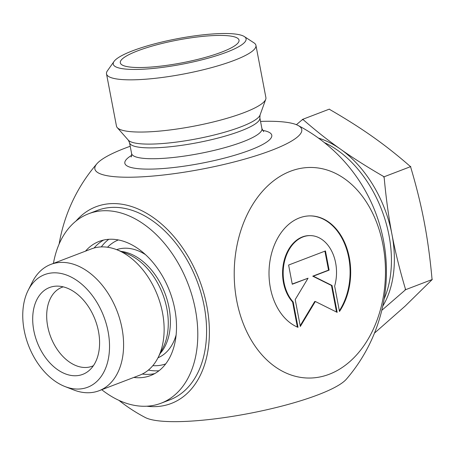 <?xml version="1.0" encoding="UTF-8"?>
<svg xmlns="http://www.w3.org/2000/svg" width="455" height="455" viewBox="0 0 455 455"><rect width="100%" height="100%" fill="white"/><g stroke="black" fill="none" stroke-linecap="round" stroke-linejoin="round"><path stroke-width="0.68" d="M298.019 327.338A56.864 40.836 -89.2 0 1 269.508 264.406A56.864 40.836 -89.2 0 1 310.674 215.892A56.864 40.836 -89.2 0 1 347.529 250.318A56.864 40.836 -89.2 0 1 339.476 311.476L334.641 286.144A37.156 26.686 90.8 0 0 310.39 235.599A37.156 26.686 90.8 0 0 284.756 260.448A37.156 26.686 90.8 0 0 293.185 302.001L298.019 327.338M339.345 310.782A56.864 40.836 90.8 0 0 346.869 250.068A56.864 40.836 90.8 0 0 310.384 215.892M297.377 327.065L292.593 301.995A37.156 26.686 -89.2 0 1 284.165 260.442A37.156 26.686 -89.2 0 1 309.798 235.588L310.39 235.599M293.185 302.001L292.593 301.995M292.264 284.238L288.606 265.043L325.456 250.95L329.119 270.139L313.33 276.179L332.048 285.495L337.172 312.358L315.326 301.489L300.323 326.457L295.193 299.589L308.058 278.198L292.264 284.238M292.224 284.017L308.058 278.198M300.175 325.706L314.741 301.483L315.326 301.489M336.524 312.039L331.462 285.484L312.744 276.174L328.533 270.133L324.91 251.16M332.048 285.495L331.462 285.484M313.33 276.179L312.744 276.174M329.119 270.139L328.533 270.133M146.829 374.385A71.839 48.054 69.1 0 1 142.313 374.044A71.839 48.054 -110.9 0 0 154.757 373.589A71.839 48.054 69.1 0 1 146.829 374.385M94.105 248.003A71.839 48.054 69.1 0 1 103.677 240.035A71.839 48.054 -110.9 0 0 94.105 248.003M226.607 33.522A67.613 12.967 169.2 0 1 244.329 36.565A67.613 12.967 169.2 0 1 182.097 64.218A67.613 12.967 169.2 0 1 114.057 61.414A67.613 12.967 169.2 0 1 159.193 42.685A67.613 12.967 169.2 0 1 226.607 33.522M114.057 61.414L107.414 70.804A76.065 14.588 -10.8 0 0 106.504 73.881A76.065 14.588 -10.8 0 0 183.957 73.96A76.065 14.588 -10.8 0 0 255.938 45.375A76.065 14.588 -10.8 0 0 253.964 42.844L244.329 36.565M106.504 73.881L116.463 126.092A76.065 14.588 -10.8 0 0 117.253 127.616A76.065 14.588 -10.8 0 0 193.915 126.171A76.065 14.588 -10.8 0 0 265.731 99.292A76.065 14.588 -10.8 0 0 265.896 97.586L255.938 45.375M137.717 67.522A60.43 11.591 169.2 0 1 120.45 63.262A60.43 11.591 169.2 0 1 177.495 40.091A60.43 11.591 169.2 0 1 239.063 40.637A60.43 11.591 169.2 0 1 202.293 58.229A60.43 11.591 169.2 0 1 137.717 67.522M130.21 146.271A105.304 20.202 -10.8 0 0 96.892 163.76A105.304 20.202 -10.8 0 0 149.365 176.341A105.304 20.202 -10.8 0 0 271.595 150.321A105.304 20.202 -10.8 0 0 297.962 125.404A105.304 20.202 -10.8 0 0 260.55 121.411M236.737 300.715A105.304 75.621 90.8 0 0 329.215 374.272A105.304 75.621 90.8 0 0 382.956 244.79A105.304 75.621 90.8 0 0 290.483 171.234A105.304 75.621 90.8 0 0 236.737 300.715M297.962 125.404A164.807 164.807 0 0 1 346.374 379.169A105.304 20.202 169.2 0 1 248.731 413.521A105.304 20.202 169.2 0 1 145.304 417.525A164.807 164.807 0 0 1 118.931 400.354M146.806 406.207A105.304 70.445 -110.9 0 0 199.415 279.962A105.304 70.445 -110.9 0 0 75.991 221.05M64.974 386.54L73.63 389.924A67.613 45.227 -110.9 0 0 99.099 390.72L139.634 375.216A67.613 45.227 -110.9 0 0 158.067 357.63A67.613 45.227 -110.9 0 0 116.793 249.715A67.613 45.227 -110.9 0 0 103.046 246.889A67.613 45.227 -110.9 0 0 91.324 248.919L50.789 264.418A67.613 45.227 -110.9 0 0 32.356 282.009L28.165 290.307A60.293 40.336 69.1 0 1 71.481 277.226A60.293 40.336 69.1 0 1 108.097 331.547A60.293 40.336 69.1 0 1 64.974 386.54A60.293 40.336 69.1 0 1 28.165 290.307M108.756 239.313A71.668 47.946 -110.9 0 0 101.306 246.906M148.41 370.057A71.668 47.946 -110.9 0 0 159.023 370.74M57.597 286.127A46.484 31.094 69.1 0 1 95.328 320.206A46.484 31.094 69.1 0 1 89.265 370.393A46.484 31.094 69.1 0 1 37.1 342.046A46.484 31.094 69.1 0 1 57.034 286.121A46.484 31.094 69.1 0 1 57.597 286.127M63.222 286.86A42.258 28.267 -110.9 0 0 61.994 287.281A42.258 28.267 -110.9 0 0 50.687 336.848A42.258 28.267 -110.9 0 0 92.189 366.218A42.258 28.267 -110.9 0 0 93.383 365.712M99.099 390.72A67.613 45.227 -110.9 0 0 121.991 328.26A67.613 45.227 -110.9 0 0 62.511 262.387A67.613 45.227 -110.9 0 0 50.789 264.418M383.923 176.847L384.191 177.734A116.634 78.021 -110.9 0 0 383.349 176.341L383.923 176.847L410.711 166.598L409.961 166.16C397.579 155.337 385.192 145.554 372.787 136.813C360.423 128.054 346.141 118.988 329.955 109.627L329.375 109.12L302.586 119.369L303.343 119.807A116.634 78.021 -110.9 0 0 302.183 119.79L302.586 119.369M405.462 289.744L405.058 290.165A116.634 78.021 -110.9 0 0 405.371 288.783L405.462 289.744L432.25 279.495L431.983 278.608C430.111 258.053 427.524 239.182 424.225 222C420.966 204.801 416.49 186.652 410.802 167.559L410.711 166.598M384.191 177.734C386.067 198.289 388.655 217.16 391.954 234.342A101.419 67.846 -110.9 0 0 340.516 149.155C352.881 157.913 367.157 166.974 383.349 176.341M382.729 306.221A101.419 67.846 -110.9 0 0 391.954 234.342C395.213 251.541 399.683 269.69 405.371 288.783M405.058 290.165L381.79 310.333M296.41 124.687L302.183 119.79M303.343 119.807C315.719 130.625 328.112 140.413 340.516 149.155A101.419 67.846 -110.9 0 0 318.415 138.075M374.465 333.128L405.092 306.158L432.25 279.495M384.134 298.918A101.419 67.846 -110.9 0 0 324.335 142.574A101.419 67.846 69.1 0 1 384.134 298.918M85.5 251.143A71.839 48.054 69.1 0 1 99.156 241.4A71.839 48.054 69.1 0 1 169.704 291.325A71.839 48.054 69.1 0 1 150.48 375.591A71.839 48.054 69.1 0 1 133.804 377.445M101.744 389.713A101.419 67.846 -110.9 0 0 161.047 403.221L169.851 399.854A101.419 67.846 -110.9 0 0 196.987 280.894A101.419 67.846 -110.9 0 0 97.387 210.403L88.588 213.77A101.419 67.846 -110.9 0 0 53.434 263.411M161.047 403.221A101.419 67.846 -110.9 0 0 188.188 284.256A101.419 67.846 -110.9 0 0 88.588 213.77M240.871 126.86A67.477 12.945 169.2 0 1 173.224 142.483A67.477 12.945 169.2 0 1 128.333 140.174L129.527 142.682A66.345 12.729 -10.8 0 0 170.881 146.675A66.345 12.729 -10.8 0 0 240.86 130.921A66.345 12.729 -10.8 0 0 259.862 117.817L260.05 115.047A67.477 12.945 169.2 0 1 240.871 126.86M263.684 131.688L261.932 128.668A66.345 12.729 169.2 0 1 242.93 141.778A66.345 12.729 169.2 0 1 172.951 157.527A66.345 12.729 169.2 0 1 131.597 153.534L129.527 142.682M131.643 155.331A74.796 14.35 -10.8 0 0 156.224 168.942A74.796 14.35 -10.8 0 0 250.364 150.008A74.796 14.35 -10.8 0 0 262.552 130.363M160.12 353.563A57.893 38.726 -110.9 0 0 164.909 293.162A57.893 38.726 -110.9 0 0 121.036 251.376M116.793 249.715L126.951 253.685A59.025 39.483 69.1 0 1 162.981 347.893L158.067 357.63M116.639 249.653A57.893 38.726 69.1 0 1 125.91 248.197A57.893 38.726 69.1 0 1 145.418 254.584M176.136 334.897A57.893 38.726 69.1 0 1 157.993 357.778M118.34 239.944A66.345 44.38 -110.9 0 0 107.534 247.241M152.823 365.649A66.345 44.38 -110.9 0 0 165.739 363.875M261.932 128.668L259.862 117.817M260.05 115.047L265.731 99.292M128.333 140.174L117.253 127.616M131.597 153.534C131.694 155.422 131.518 156.571 131.08 156.986M96.892 163.76A164.807 164.807 0 0 0 59.133 244.011"/></g></svg>

